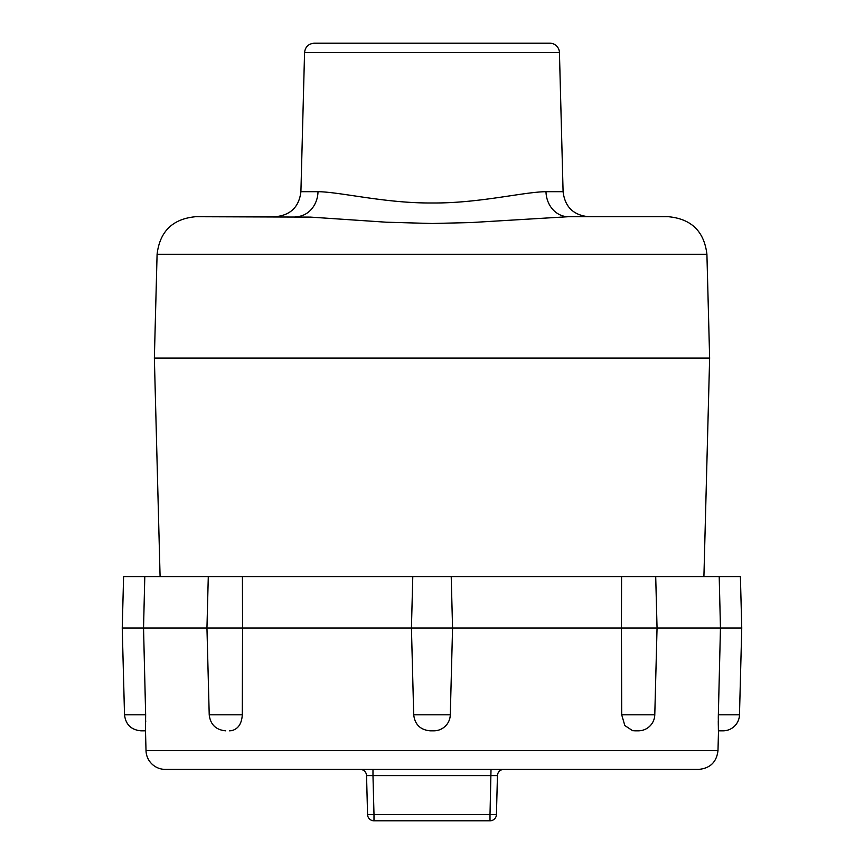 <?xml version="1.0" encoding="UTF-8"?>
<svg xmlns="http://www.w3.org/2000/svg" width="864" height="864" viewBox="0 0 864 864"><rect width="100%" height="100%" fill="white"/><g stroke="black" fill="none" stroke-linecap="round" stroke-linejoin="round"><path stroke-width="1.3" d="M709.636 358.096L154.364 358.096L157.086 254.264L706.914 254.264L709.636 358.096L703.912 576.59M545.994 191.678A25.704 22.356 90 0 0 568.339 216.713L668.369 216.713L568.339 216.713L470.923 222.566L432.043 223.495L386.359 222.21L310.381 217.102L195.631 216.713L275.216 216.713C290.52 215.287 299.084 206.939 300.91 191.678L318.006 191.678C340.826 192.013 385.549 203.386 432.032 202.975C478.753 203.429 523.141 191.981 545.994 191.678L563.09 191.678L559.44 52.585L304.56 52.585L300.91 191.678M304.56 52.585C305.24 46.861 308.448 43.74 314.194 43.2L549.806 43.2A9.644 9.644 0 0 1 559.44 52.585M318.006 191.678A25.704 22.356 -90 0 1 295.661 216.713M165.294 769.392A19.278 19.278 0 0 1 146.016 750.611L717.984 750.611C716.612 762.059 710.186 768.312 698.706 769.392L165.294 769.392L372.978 769.392L372.978 775.645L497.448 775.645A6.426 6.426 0 0 1 503.874 769.392M208.289 576.59L206.95 628.009L209.218 714.809L242.298 714.809L242.557 628.009L122.245 628.009L123.595 576.59L621.572 576.59L621.443 628.009L242.557 628.009L242.428 576.59M621.572 576.59L655.711 576.59L657.05 628.009L621.443 628.009L621.702 714.809L654.782 714.809L657.05 628.009L720.457 628.009L718.351 714.809L720.457 628.009L719.204 576.59L740.405 576.59L741.755 628.009L720.457 628.009M143.543 628.009L145.649 714.809L143.543 628.009L144.796 576.59M655.711 576.59L719.204 576.59M242.298 714.809C241.704 723.913 238.043 729.205 231.336 730.706L229.36 730.825M122.245 628.009L124.513 714.809L145.649 714.809L145.498 730.804L140.962 730.825L144.655 730.825M145.724 721.483L145.724 720.846M723.038 730.825L719.345 730.825L723.038 730.825A16.448 16.448 0 0 0 739.487 714.809L718.351 714.809C718.6 744.498 718.232 726.851 718.351 714.809L718.286 718.276M718.276 721.343L718.308 725.371M718.362 727.564L718.448 729.929M634.64 730.825L638.334 730.825L632.664 730.706L624.834 725.566L621.702 714.809M433.847 730.825L430.153 730.825L433.847 730.825A16.448 16.448 0 0 0 450.295 714.809L452.563 628.009L451.213 576.59M496.433 814.547A6.426 6.426 0 0 1 490.007 820.8L490.007 814.547L373.993 814.547L373.993 820.8A6.426 6.426 0 0 1 367.567 814.547L366.552 775.645L372.978 775.645L373.993 814.547L367.567 814.547A6.426 6.426 0 0 0 373.993 820.8L490.007 820.8A6.426 6.426 0 0 0 496.433 814.547L497.448 775.645L496.433 814.547L490.007 814.547L491.022 769.392M360.126 769.392A6.426 6.426 0 0 1 366.552 775.645M638.334 730.825A16.448 16.448 0 0 0 654.782 714.809M412.787 576.59L411.437 628.009L413.705 714.809L450.295 714.809M160.088 576.59L154.364 358.096M706.914 254.264C704.171 231.379 691.319 218.862 668.369 216.713M157.086 254.264C159.829 231.379 172.681 218.862 195.631 216.713M563.09 191.678C564.916 206.939 573.48 215.287 588.784 216.713M717.984 750.611L718.502 730.804M146.016 750.611L145.498 730.804M739.487 714.809L741.755 628.009M124.513 714.809C125.701 724.561 131.188 729.896 140.962 730.825M209.218 714.809C210.406 724.561 215.881 729.896 225.666 730.825M413.705 714.809C414.893 724.561 420.379 729.896 430.153 730.825M718.492 730.804L719.345 730.825"/></g></svg>
